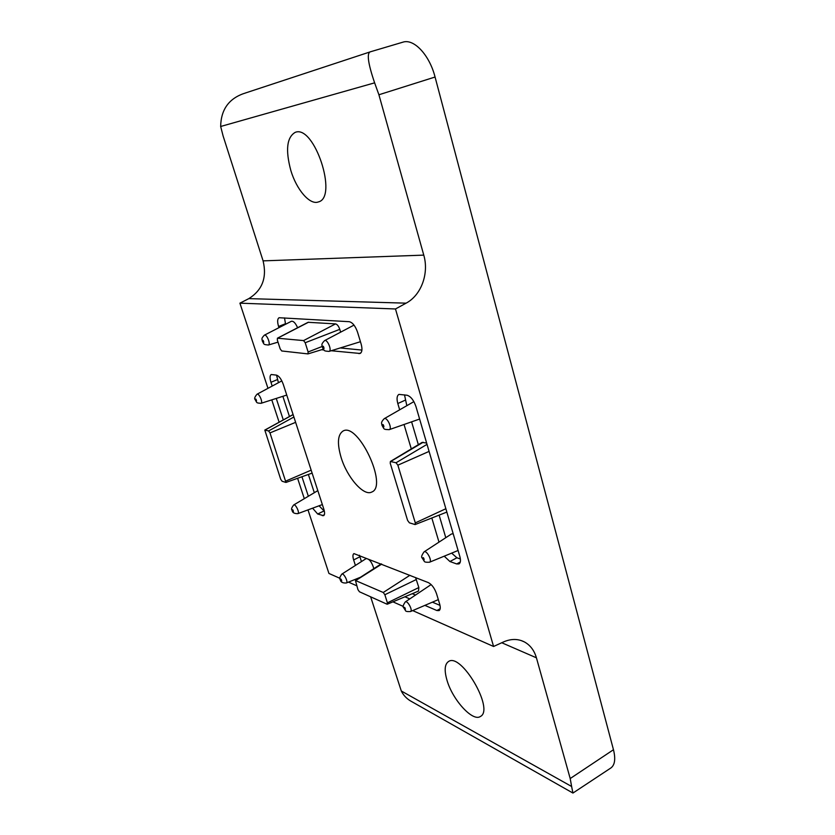 <?xml version="1.0" encoding="UTF-8"?>
<svg xmlns="http://www.w3.org/2000/svg" width="835" height="835" viewBox="0 0 835 835"><rect width="100%" height="100%" fill="white"/><g stroke="black" fill="none" stroke-linecap="round" stroke-linejoin="round"><path stroke-width="1.25" d="M370.636 596.816L401.291 690.983C403.347 695.117 406.394 698.425 410.444 700.889L413.179 702.444M370.73 51.697L245.647 92.925C229.312 97.956 220.983 109.145 220.659 126.482L223.122 136.021L263.088 260.864L423.773 255.124L378.913 94.762L374.623 82.842C367.807 62.823 366.513 52.438 370.73 51.697L370.928 51.645M263.088 260.864C267.096 277.564 262.336 290.152 248.82 298.627L239.916 303.168L267.972 388.338M271.772 399.871L279.099 422.134M297.594 478.298L304.305 498.662M308 509.882L328.938 573.447L339.97 578.331M401.291 690.983L571.62 786.486L572.935 793.052L610.896 767.96C614.873 764.985 615.739 758.911 613.464 749.726L435.066 77.029C429.493 54.953 413.816 38.326 402.835 42.188L402.522 42.293M444.22 556.173L449.919 561.517L456.682 563.949L458.989 563.928C460.607 562.853 460.889 560.379 459.845 556.496L415.966 406.582C413.753 400.195 410.778 396.416 407.062 395.237L398.953 394.391C396.907 395.665 396.521 398.712 397.804 403.535L399.652 409.734M404.036 424.483L411.29 448.906M431.82 517.992L438.991 542.124M312.593 508.181L317.686 514.005L323.604 515.686C324.825 514.871 324.898 512.68 323.823 509.11L283.274 384.361C281.322 379.1 279.078 376.021 276.51 375.134L271.239 374.518C269.778 375.468 269.684 378.067 270.958 382.294L272.189 386.062M276.249 398.431L283.263 419.817M301.946 476.754L308.345 496.251M331.192 350.742L360.104 353.476C362.15 352.234 362.494 349.082 361.137 344.02L357.589 332.278C355.386 326.026 352.61 322.508 349.28 321.694L279.088 317.728C277.366 318.813 277.199 321.736 278.577 326.485L278.953 327.664M321.548 349.729L323.99 349.99M424.879 605.375L436.872 610.521L439.074 610.604C440.431 609.686 440.619 607.483 439.648 604.008L436.548 593.758C434.576 588.195 431.862 584.49 428.418 582.642L353.925 553.595C352.714 554.419 352.62 556.538 353.643 559.951L355.407 565.441M404.902 596.795L409.787 598.893M341.118 457.517C347.109 477.443 363.768 496.554 371.763 492.034C388.296 486.241 358.111 421.978 343.091 431.006C337.664 434.555 337.006 443.395 341.118 457.517M412.688 610.594L493.579 646.478L395.477 308.971L239.916 303.168M348.487 582.11L356.691 585.753M392.941 601.837L403.347 606.45M423.773 255.124C429.18 273.483 421.226 295.225 406.113 303.157L395.477 308.971M571.62 786.486L570.201 778.544L536.425 657.813C534.275 650.423 530.246 645.121 524.338 641.896C517.93 638.66 510.999 638.681 503.536 641.927L493.579 646.478M447.007 680.306C452.539 699.793 472.693 722.056 480.396 716.482C494.8 709.656 460.983 651.978 448.437 661.581C444.648 664.274 444.178 670.515 447.007 680.306M290.799 170.371C296.529 189.764 309.9 205.326 318.375 201.934C338.321 197.519 314.273 124.227 295.183 132.368C286.822 137.337 285.361 149.997 290.799 170.371M359.457 555.244L361.419 561.6M412.271 593.695L415.506 595.052M432.384 602.16L440.003 605.365M387.325 604.196L418.512 591.065L418.846 587.537L387.409 602.828L384.851 594.739L383.255 592.485L355.449 580.502L357.933 589.614L359.447 591.775L386.949 604.164L387.409 602.828M418.846 587.537L415.579 577.549M431.142 584.563L405.299 601.91C403.096 605.145 402.533 607.045 403.618 607.598L405.486 610.573C405.601 611.408 407.261 611.731 410.465 611.544C413.168 610.625 407.532 600.135 405.299 601.91M373.85 568.614C371.857 562.07 369.289 558.73 366.127 558.594L341.818 574.125C339.709 577.1 339.187 578.874 340.231 579.438C340.544 582.037 342.569 583.227 346.327 582.987C348.602 582.287 343.707 572.674 341.818 574.125M284.516 317.905L285.57 324.262M340.273 347.945L361.92 350.074M277.418 338.206L277.345 340.064L280.195 348.905L281.729 350.971L307.958 353.904L308.115 351.973L305.203 342.736L303.564 340.586L277.418 338.206L308.094 322.3L335.534 323.897C337.215 324.324 338.634 326.13 339.772 329.345L340.617 332.111M354.009 325.107L324.575 340.617C327.362 338.874 332.267 350.658 329.063 351.399L360.438 341.713M297.604 327.738C295.496 323.02 293.419 320.87 291.363 321.287L264.371 335.169C260.791 338.906 262.127 338.916 262.347 341.171C264.33 344.552 263.108 344.5 268.4 345.012C271.031 344.448 266.657 333.76 264.371 335.169M276.542 375.134L278.431 382.712M282.867 396.312L289.421 416.404M308.365 474.468L314.315 492.702M319.043 505.801L324.377 511.218M293.085 414.536L264.799 430.067L280.717 479.29L282.094 481.252L285.946 482.442L269.987 432.906L268.599 430.943L264.799 430.067M404.495 394.84L406.812 405.58M411.603 421.842L418.345 444.669M439.127 515.122L445.786 537.688M451.651 553.125L456.922 557.78L460.377 558.991M426.633 443.03L422.103 442.414L390.383 461.484L390.237 463.248L407.595 520.403L409.39 522.825L415.11 524.568L415.298 522.898L397.867 465.178L396.041 462.757L390.383 461.484M453.207 533.795L451.464 533.982L424.065 551.872C421.654 555.244 421.028 557.279 422.176 557.989L424.19 561.172C424.347 562.07 426.111 562.414 429.503 562.226C432.624 561.193 426.685 549.889 424.065 551.872M413.878 401.635L384.183 418.711C380.332 422.76 381.825 423.355 381.971 425.276C384.538 429.722 383.38 429.378 389.214 429.66C392.638 428.72 387.127 416.728 384.183 418.711M220.659 126.482L374.623 82.842M378.913 94.762L435.066 77.029M570.201 778.544L613.464 749.726M248.82 298.627L406.113 303.157M501.752 642.741L536.425 657.813M440.191 608.694L436.872 610.521M359.875 556.778L353.643 559.951M285.403 323.761L278.577 326.485M361.012 352.767L358.966 353.633M324.387 514.694L322.341 515.686M277.418 379.581L270.958 382.294M323.855 511.03L317.686 514.005M460.294 562.007L456.682 563.949M405.215 400.184L397.804 403.535M456.922 557.78L449.919 561.517M340.649 579.803C342.914 583.675 340.722 576.975 340.649 579.803M404.182 608.099C406.708 612.358 404.443 605.083 404.182 608.099M262.722 341.317C265.05 345.22 262.576 337.632 262.722 341.317M322.832 347.35C325.462 351.66 322.853 343.31 322.832 347.35M382.587 425.61C385.384 430.161 382.816 421.675 382.587 425.61M422.834 558.5C425.568 563.02 423.168 555.108 422.834 558.5M286.749 395.07L260.99 403.326C263.307 402.804 259.038 392.909 257.044 394.214L281.823 380.885M255.573 399.944C257.754 403.66 255.416 396.646 255.573 399.944M322.352 504.57L297.844 513.64C300.015 513.055 295.538 503.641 293.711 504.956L317.811 490.625M292.438 510.488C294.598 514.183 292.386 507.565 292.438 510.488M381.741 564.095L355.814 580.502M409.901 575.294L383.255 592.485M416.383 579.5L384.851 594.739M293.106 414.609L265.008 430.046M293.889 417.02L268.599 430.943M295.611 422.343L269.987 432.906M311.163 470.157L285.988 480.991M322.153 346.483L308.115 351.973M308.595 322.195L277.606 338.175M335.534 323.897L303.564 340.586M339.772 329.345L305.203 342.736M423.126 442.279L390.759 461.442M427.029 444.356L396.041 462.757M429.086 451.401L397.867 465.178M445.869 508.724L415.298 522.898M402.835 42.188L370.803 51.676M524.338 641.896L521.113 640.528M572.935 793.052L410.444 700.889M346.327 582.987L360.49 577.246M410.465 611.544L438.323 599.624M268.4 345.012L278.013 342.141M329.063 351.399C323.385 350.93 324.585 351.086 322.331 347.151C322.112 344.792 320.713 344.605 324.575 340.617M389.214 429.66L419.619 419.045M429.503 562.226L458.091 550.484M260.99 403.326C255.938 402.919 257.17 402.981 255.239 399.767C254.09 398.765 254.696 396.917 257.044 394.214M297.844 513.64C294.191 513.713 292.271 512.565 292.083 510.216C291.018 509.465 291.561 507.711 293.711 504.956M355.449 580.502L381.188 563.875M285.946 482.442L312.123 473.121M307.958 353.904L323.333 349.187M415.11 524.568L446.85 512.085"/></g></svg>
